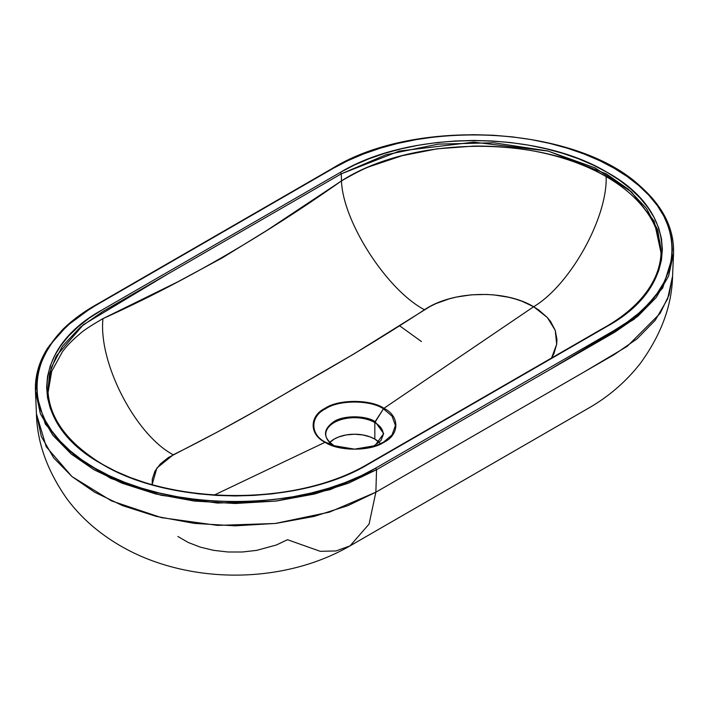 <?xml version="1.0" encoding="UTF-8"?>
<svg xmlns="http://www.w3.org/2000/svg" width="709" height="709" viewBox="0 0 709 709"><rect width="100%" height="100%" fill="white"/><g stroke="black" fill="none" stroke-linecap="round" stroke-linejoin="round"><path stroke-width="1.06" d="M325.768 434.307A28.732 16.591 180 0 1 343.502 418.975A28.732 16.591 180 0 1 374.822 422.573L374.822 439.084A28.732 16.591 0 0 0 329.72 442.416M325.564 442.23C309.948 434.706 309.948 416.334 325.564 408.809C338.583 399.796 370.417 399.796 383.436 408.809L383.932 408.295C370.683 399.132 338.317 399.132 325.068 408.295C309.195 415.944 309.195 434.626 325.068 442.274L332.468 445.429L354.5 449.151L376.532 445.429L383.436 442.23L392.059 434.909L395.427 425.524L392.059 416.139L383.436 408.809L375.132 421.651C365.844 415.226 343.156 415.226 333.868 421.651C322.737 429.601 322.737 437.542 333.868 445.482L325.068 442.274L214.286 495.042L325.068 442.274C338.317 451.447 370.683 451.447 383.932 442.274C399.805 434.626 399.805 415.944 383.932 408.295C399.805 415.944 399.805 434.626 383.932 442.274C370.683 451.447 338.317 451.447 325.068 442.274C309.195 434.626 309.195 415.944 325.068 408.295C338.317 399.132 370.683 399.132 383.932 408.295L383.436 408.809L392.059 416.139L395.427 425.524L392.059 434.909L383.436 442.23L376.532 445.429L354.5 449.151L332.468 445.429L325.564 442.23L333.868 445.482C322.737 437.542 322.737 429.601 333.868 421.651C343.156 415.226 365.844 415.226 375.132 421.651L383.684 433.571L375.132 445.482L372.996 446.599L375.132 445.482L383.684 433.571L375.132 421.651L374.822 422.573L383.436 408.809C370.417 399.796 338.583 399.796 325.564 408.809C309.948 416.334 309.948 434.706 325.564 442.23M325.777 434.803A28.732 16.591 180 0 1 343.103 419.072A28.732 16.591 180 0 1 374.822 422.573A28.732 16.591 180 0 1 383.223 434.803M48.044 392.618L51.677 371.401L62.357 351.868C66.478 346.205 72.247 340.258 79.674 334.036C82.652 331.059 90.415 325.918 102.965 318.616L177.64 281.916L222.466 257.766L267.196 230.212L341.49 180.901C354.961 173.191 364.399 168.396 369.806 166.535L402.118 155.705L437.214 148.81L473.718 146.098C499.366 145.841 523.26 148.287 545.389 153.463C568.565 158.878 588.824 166.597 606.16 176.612C607.542 217.911 570.107 285.071 533.629 306.74L547.348 317.508L555.244 330.376L556.68 344.264L551.558 358.01L554.048 353.357L556.698 344.131L556.937 339.478L555.218 330.297L550.636 321.567L547.313 317.472L538.778 310.028L533.629 306.74L383.932 408.295L533.629 306.74L521.851 301.201L515.319 299.003L508.45 297.213L493.943 294.917L486.445 294.439L471.317 294.838L456.499 297.044L449.391 298.799L436.097 303.532L430.053 306.474L354.048 353.862L254.903 411.264L217.566 431.932L168.405 457.527L160.394 463.881L154.952 471.139L152.302 479.018L152.16 484.539L156.866 468.055L173.28 454.779C211.539 435.831 252.112 413.533 294.997 387.894C341.073 362.166 384.234 336.119 424.478 309.753C452.67 290.584 504.959 289.29 533.629 306.74C570.107 285.071 607.542 217.911 606.16 176.612C623.512 186.618 637.036 198.414 646.75 211.982C656.02 224.948 660.761 239.013 660.956 254.203L660.948 254.93M672.575 275.943L669.021 295.095L660.088 313.44L627.208 346.346L584.615 371.684L375.859 492.206L329.525 512.111L275.234 523.49L217.574 525.387L161.404 517.632L111.455 500.882L71.955 476.563L46.218 446.714L36.434 413.852L41.37 436.602L53.671 457.863L72.017 476.608L94.616 492.206L122.551 505.623L156.255 516.391L194.488 523.402L235.237 525.839L275.987 523.402L314.229 516.391L347.924 505.623L375.859 492.206L376.55 469.704L375.673 468.135C302.557 512.572 167.918 512.572 94.802 468.135C17.84 425.923 17.84 348.19 94.811 305.978L333.327 168.272C406.443 123.836 541.082 123.836 614.198 168.272C691.16 210.484 691.16 288.217 614.189 330.429L375.673 468.135L376.55 469.704L549.227 370.009L634.121 319.263L662.693 288.022L673.55 253.255L668.587 276.111L656.224 297.479L637.79 316.32L615.075 331.989L376.55 469.704L348.482 483.184L314.619 494.005L276.191 501.05L235.237 503.496L194.284 501.05L155.865 494.005L122.001 483.184L93.925 469.704L71.21 454.026L52.776 435.193L40.413 413.826L35.45 390.96L38.587 367.546L49.603 345.38L67.231 325.626L89.671 309.062M367.723 464.528L607.126 326.344C680.232 286.268 680.232 212.434 607.126 172.349C537.697 130.146 409.82 130.146 340.4 172.349L341.277 173.847L385.953 154.784L438.339 144.113L493.845 142.784L547.587 150.92L594.842 167.785L631.444 191.909L654.185 221.173L661.063 252.998C660.274 269.721 653.095 285.541 639.527 300.474C629.583 311.224 616.865 320.814 601.392 329.233L367.98 463.996C289.946 510.205 155.014 503.798 90.743 456.543C63.597 437.231 49.329 415.288 47.937 390.712L47.973 391.386M661.054 253.184L657.819 230.115L646.581 208.552L628.732 189.542L606.248 173.847L548.172 151.061L473.763 142.163L399.344 151.061L341.277 173.847L341.49 180.901L341.277 173.847L102.752 311.552L80.268 327.257L62.419 346.258L51.181 367.82L47.937 390.712L49.657 373.191L56.259 356.06L83.299 324.757L168.006 273.887L341.277 173.847L340.4 172.349L101.874 310.063C28.768 350.149 28.768 423.973 101.874 464.058C171.303 506.261 299.18 506.261 368.6 464.058L354.89 471.237L340.028 477.6L324.146 483.095L307.414 487.659L289.99 491.266L272.034 493.863L253.725 495.423L235.237 495.954L216.75 495.423L198.44 493.863L180.485 491.266L163.061 487.659L146.329 483.095L130.456 477.6L115.585 471.237L101.874 464.058L89.44 456.135L78.415 447.556L68.906 438.392L60.992 428.732L54.753 418.664L50.259 408.304L47.538 397.731L46.634 387.061L47.538 376.39L50.259 365.817L54.753 355.448L60.992 345.389L68.906 335.729L78.415 326.565L89.44 317.978L101.874 310.063L340.4 172.349L354.11 165.179L368.972 158.807L384.854 153.312L401.586 148.748L419.01 145.15L436.966 142.553L455.275 140.985L473.763 140.462L492.25 140.985L510.56 142.553L528.515 145.15L545.939 148.748L562.671 153.312L578.544 158.807L593.415 165.179L607.126 172.349L619.56 180.272L630.585 188.851L640.094 198.015L648.008 207.675L654.247 217.743L658.741 228.103L661.462 238.676L662.366 249.346L661.462 260.026L658.741 270.59L654.247 280.959L648.008 291.018L640.094 300.678L630.585 309.851L619.56 318.43L607.126 326.344L368.6 464.058M35.45 390.96L36.434 413.852C37.143 442.398 47.193 470.554 66.566 498.312C74.285 508.778 83.228 518.306 93.384 526.902C115.08 545.008 140.214 558.072 168.777 566.083C228.564 583.002 297.895 576.116 350.042 545.868L369.088 524.066L375.859 492.206L614.384 354.5L636.983 338.902L655.329 320.158L667.63 298.888L672.566 276.147L673.55 253.255C674.25 228.803 663.137 206.434 640.2 186.148C576.231 126.158 415.944 116.888 332.707 168.21L98.205 303.594C83.954 311.455 71.875 320.335 61.984 330.243L47.671 348.022C38.942 361.856 34.874 376.169 35.45 390.96L45.287 423.982L71.148 453.982L110.852 478.424L161.04 495.254L217.486 503.044L275.438 501.139L329.986 489.706L376.55 469.704L375.859 492.206L369.088 524.066L350.042 545.868L336.004 550.946L320.255 551.318L287.774 539.806M287.57 539.682L276.359 544.999L256.72 550.361L242.496 551.992L227.988 551.992L213.755 550.361L200.346 547.153L188.284 542.5L177.906 536.491M379.847 442.992L374.822 439.084L370.461 437.019L362.84 434.936L354.5 434.227L346.16 434.936L338.539 437.019L334.178 439.084L329.153 442.992M334.178 446.032L333.868 445.482M614.189 330.429L627.279 322.09L638.889 313.05L648.912 303.399L657.243 293.225L663.81 282.634L668.543 271.715L671.405 260.584L672.362 249.346L671.405 238.109L668.543 226.977L663.81 216.068L657.243 205.468L648.912 195.303L638.889 185.652L627.279 176.612L614.198 168.272L599.752 160.713L584.101 154.013L567.377 148.225L549.759 143.413L531.413 139.629L512.51 136.89L493.225 135.242L473.763 134.692L454.292 135.242L435.016 136.89L416.112 139.629L397.758 143.413L380.139 148.225L363.425 154.013L347.773 160.713L333.327 168.272L94.811 305.978L81.721 314.317L70.111 323.357L60.088 333.008L51.757 343.183L45.19 353.773L40.457 364.692L37.595 375.823L36.638 387.061L37.595 398.298L40.457 409.43L45.19 420.34L51.757 430.939L60.088 441.113L70.111 450.764L81.721 459.795L94.802 468.135L109.248 475.695L124.899 482.395L141.623 488.182L159.241 492.994L177.587 496.787L196.49 499.517L215.775 501.166L235.237 501.724L254.708 501.166L273.984 499.517L292.888 496.779L311.242 492.994L328.861 488.182L345.575 482.395L361.227 475.695L375.673 468.135L614.189 330.429M399.575 325.759L421.43 341.543M606.16 176.612C537.183 134.657 410.21 136.429 341.49 180.901C342.793 221.598 386.786 289.91 424.478 309.753C386.786 289.91 342.793 221.598 341.49 180.901C262.277 236.717 182.771 282.625 102.965 318.616C98.259 362.786 135.534 434.971 173.28 454.779C135.534 434.971 98.259 362.786 102.965 318.616M379.28 442.416A28.732 16.591 0 0 0 374.822 439.084L374.822 422.573A28.732 16.591 180 0 1 383.232 434.307L383.232 434.307M325.777 434.83C326.158 438.986 328.87 442.549 333.921 445.509M350.042 545.868L588.559 408.162C605.353 398.591 624.08 384.243 640.378 363.336C661.16 334.71 671.884 305.65 672.566 276.147M376.532 445.429L370.222 447.335L354.606 449.143L332.468 445.429M383.223 434.83L380.91 440.626L372.996 446.599"/></g></svg>
